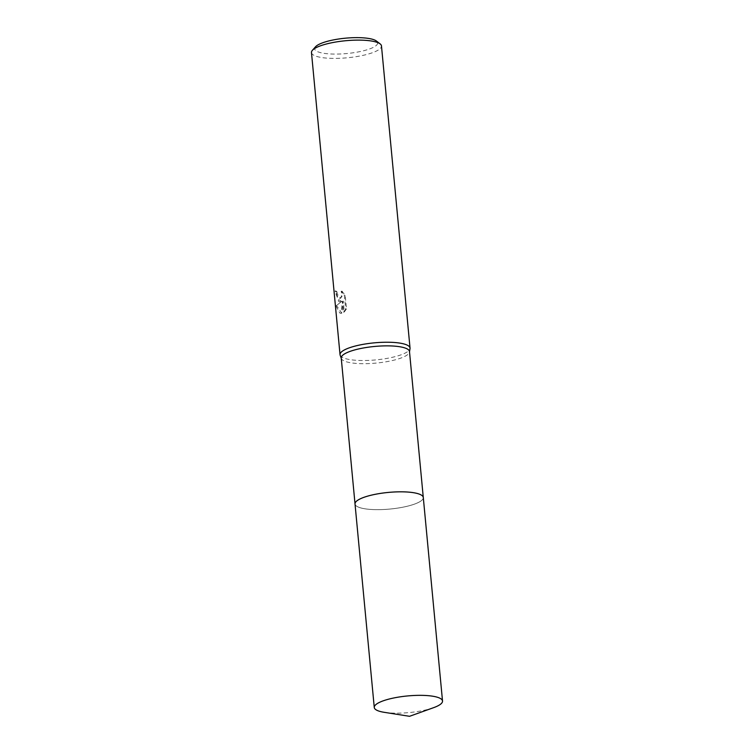 <?xml version="1.0" encoding="UTF-8"?>
<svg xmlns="http://www.w3.org/2000/svg" width="754" height="754" viewBox="0 0 754 754"><rect width="100%" height="100%" fill="white"/><g stroke="black" fill="none" stroke-linecap="round" stroke-linejoin="round"><path stroke-width="0.57" stroke-dasharray="3.77 2.83" d="M356.265 501.41A34.279 8.351 174.6 0 0 355.275 502.72A34.279 8.351 174.6 0 0 355.03 503.964A34.279 8.351 174.6 0 0 359.055 507.367A34.279 8.351 174.6 0 0 397.829 508.073A34.279 8.351 174.6 0 0 423.286 497.508A34.279 8.351 174.6 0 0 422.806 496.339A34.279 8.351 174.6 0 0 421.59 495.237M355.275 502.72L355.275 502.729A34.279 8.351 174.6 0 0 359.045 507.367A34.279 8.351 174.6 0 0 400.214 507.696A34.279 8.351 174.6 0 0 422.815 496.349A34.279 8.351 174.6 0 0 419.271 494.115M341.232 357.999A34.279 8.351 174.6 0 0 341.355 358.518A34.279 8.351 174.6 0 0 345.257 361.402A34.279 8.351 174.6 0 0 382.994 362.269A34.279 8.351 174.6 0 0 409.469 352.08A34.279 8.351 174.6 0 0 409.488 351.553M340.158 355.219A35.155 8.567 174.6 0 0 344.163 358.178A35.155 8.567 174.6 0 0 382.862 359.064A35.155 8.567 174.6 0 0 410.025 348.612M341.892 301.628L337.575 298.82L335.794 290.912A34.279 8.351 174.6 0 0 336.925 291.685L336.152 291.855A35.155 8.567 -5.4 0 1 335.002 291.091L338.81 301.6L341.119 301.798L335.926 306.058L341.119 301.798M311.477 52.563A35.155 8.567 174.6 0 0 315.606 56.06A35.155 8.567 174.6 0 0 355.379 56.786A35.155 8.567 174.6 0 0 381.477 45.947M335.926 306.049L339.903 313.146L341.006 313.296L342.476 301.298L343.504 312.156L345.671 309.074L344.408 295.681L341.166 291.261L341.769 293.768L341.11 297.368L339.847 298.386L338.471 298L336.595 294.437L336.152 291.855M315.483 46.823A31.64 7.71 174.6 0 0 318.367 51.979A31.64 7.71 174.6 0 0 357.962 51.988A31.64 7.71 174.6 0 0 376.463 41.055M336.925 291.685L337.377 294.267L340.619 298.216L342.486 295.615L342.09 291.459L341.166 291.261M341.948 291.091L345.219 295.502L346.482 308.895L345.671 309.074M345.219 295.502L344.408 295.681M335.794 290.912L335.002 291.091M346.482 308.895L344.286 311.977L343.258 301.129L341.788 313.127L336.736 305.87M344.286 311.977L343.504 312.156M343.258 301.129L342.476 301.298M341.788 313.127L341.006 313.296M384.238 712.323A34.279 8.351 174.6 0 0 424.483 710.221A34.279 8.351 174.6 0 0 433.635 707.657M355.011 503.776L355.03 503.964A34.288 8.351 174.6 0 0 405.247 506.707A34.288 8.351 174.6 0 0 423.296 497.517L423.267 497.329M340.676 301.939L341.449 301.77M339.847 298.386L340.619 298.216"/><path stroke-width="1.13" d="M421.59 495.237A34.279 8.351 174.6 0 0 419.262 494.106A34.279 8.351 174.6 0 0 385.407 492.73A34.279 8.351 174.6 0 0 356.265 501.41M423.267 497.329L409.488 351.553A34.279 8.351 174.6 0 0 405.464 348.15A34.279 8.351 174.6 0 0 366.689 347.434A34.279 8.351 174.6 0 0 341.232 357.999L355.011 503.776M409.507 351.807L410.025 348.612A35.155 8.567 174.6 0 0 410.035 348.075A35.155 8.567 174.6 0 0 405.916 344.578A35.155 8.567 174.6 0 0 366.142 343.852A35.155 8.567 174.6 0 0 340.035 354.691A35.155 8.567 174.6 0 0 340.158 355.219L341.26 358.263M410.035 348.075L381.477 45.947A35.155 8.567 174.6 0 0 380.157 43.911A35.155 8.567 174.6 0 0 377.358 42.46A35.155 8.567 174.6 0 0 341.939 41.131A35.155 8.567 174.6 0 0 312.401 50.32A35.155 8.567 174.6 0 0 311.477 52.563L340.035 354.691M380.157 43.911L376.463 41.055A31.64 7.71 174.6 0 0 373.946 39.745A31.64 7.71 174.6 0 0 342.08 38.548A31.64 7.71 174.6 0 0 315.483 46.823L312.401 50.32M419.271 494.115A34.279 8.351 174.6 0 0 382.909 493.05A34.279 8.351 174.6 0 0 355.275 502.729M392.306 698.289A34.279 8.351 174.6 0 0 374.267 707.478A34.279 8.351 174.6 0 0 384.238 712.323L409.535 716.3L433.635 707.657A34.279 8.351 174.6 0 0 442.523 701.031A34.279 8.351 174.6 0 0 392.306 698.289M442.523 701.031L423.296 497.517A34.288 8.351 174.6 0 0 373.07 494.775A34.288 8.351 174.6 0 0 355.021 503.974L374.267 707.478"/></g></svg>
